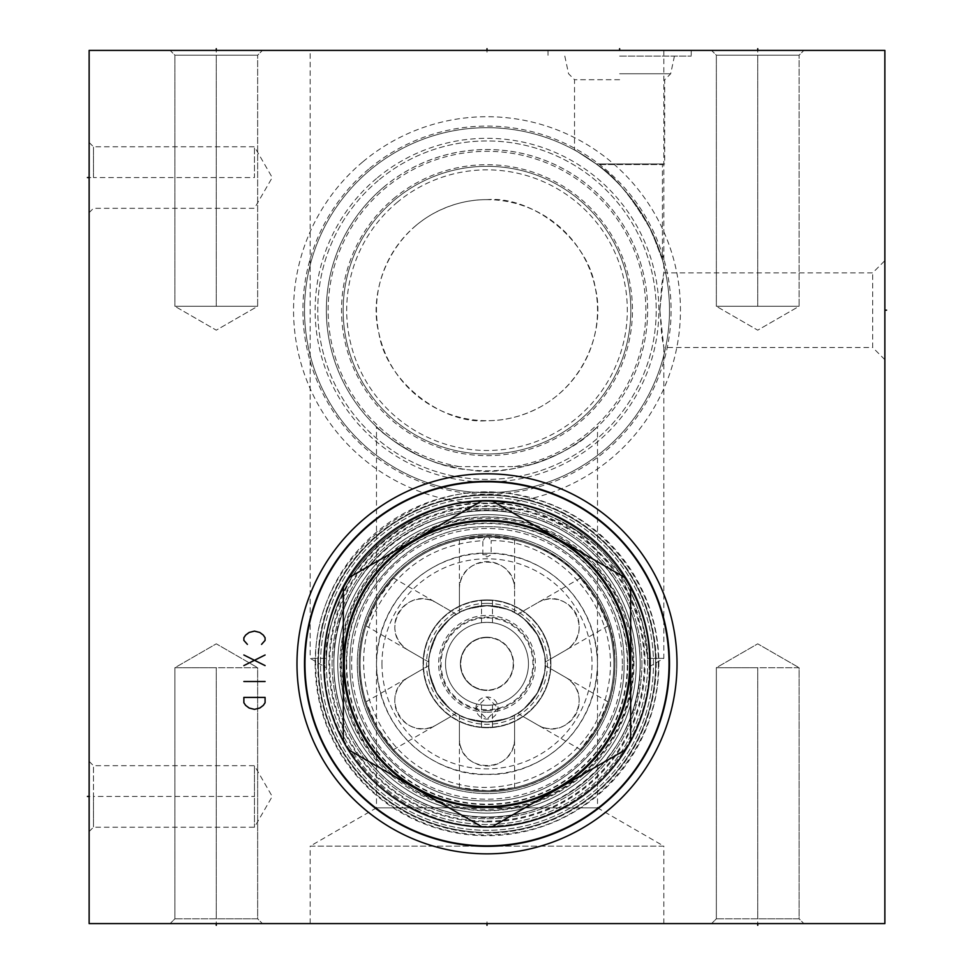 <?xml version="1.0" encoding="UTF-8"?>
<svg xmlns="http://www.w3.org/2000/svg" width="974" height="974" viewBox="0 0 974 974"><rect width="100%" height="100%" fill="white"/><g stroke="black" fill="none" stroke-linecap="round" stroke-linejoin="round"><path stroke-width="0.73" stroke-dasharray="4.87 3.65" d="M89.133 50.417L884.867 50.417L884.867 923.583L89.133 923.583L89.133 50.417M619.622 50.417L548.009 50.417L691.236 50.417L619.622 50.417L619.622 52.121L619.622 50.417M711.568 50.417L803.879 50.417L711.568 50.417L803.879 50.417L711.568 50.417L716.34 55.189L799.106 55.189L716.34 55.189L716.34 306.286L799.106 306.286L799.106 55.189L716.34 55.189L799.106 55.189L803.879 50.417L799.106 55.189L799.106 306.286L757.723 330.174L716.34 306.286L799.106 306.286L757.723 330.174L716.34 306.286L799.106 306.286L716.34 306.286L716.34 55.189L711.568 50.417M170.121 50.417L262.432 50.417L170.121 50.417L262.432 50.417L170.121 50.417L174.894 55.189L257.66 55.189L174.894 55.189L174.894 306.286L257.66 306.286L257.66 55.189L174.894 55.189L257.66 55.189L262.432 50.417L257.66 55.189L257.66 306.286L216.277 330.174L174.894 306.286L257.66 306.286L216.277 330.174L174.894 306.286L257.66 306.286L174.894 306.286L174.894 55.189L170.121 50.417M487 50.417L310.17 50.417L663.83 50.417L487 50.417L487 52.121M89.133 796.452L89.133 831.553L89.133 761.351L89.133 796.452L90.85 796.452M89.133 177.548L89.133 142.447L89.133 177.548L90.85 177.548M884.867 310.17L884.867 359.686L884.867 310.17L883.15 310.17L884.867 310.17M362.657 161.976A193.449 193.449 0 0 0 338.806 434.514A193.449 193.449 0 0 0 611.343 458.364A193.449 193.449 0 0 0 635.194 185.827A193.449 193.449 0 0 0 362.657 161.976M216.277 923.583L262.432 923.583L170.121 923.583L262.432 923.583L170.121 923.583L216.277 923.583L216.277 921.879L216.277 923.583M757.723 923.583L803.879 923.583L711.568 923.583L803.879 923.583L711.568 923.583L757.723 923.583L757.723 921.879L757.723 923.583M310.17 923.583L663.83 923.583L310.17 923.583L310.17 846.138L663.83 846.138L597.512 807.848L376.488 807.848L376.488 426.758C372.957 423.69 403.163 454.809 446.153 465.535L459.314 466.607L514.686 466.607L527.847 465.535C570.837 454.809 601.141 423.617 597.512 426.758L590.268 433.235C571.3 452.386 512.239 478.161 469.03 469.809C419.124 466.984 370.656 423.459 376.488 426.758M257.66 918.811L216.277 918.811L257.66 918.811L257.66 667.714L174.894 667.714L257.66 667.714L216.277 643.826L174.894 667.714L216.277 667.714L174.894 667.714L174.894 735.796L174.894 667.714L216.277 643.826L257.66 667.714L257.66 918.811L174.894 918.811L257.66 918.811L262.432 923.583L257.66 918.811M174.894 918.811L174.894 735.796L174.894 918.811L216.277 918.811L174.894 918.811L170.121 923.583L174.894 918.811M799.106 918.811L757.723 918.811L799.106 918.811L799.106 667.714L716.34 667.714L799.106 667.714L757.723 643.826L716.34 667.714L757.723 667.714L716.34 667.714L716.34 735.796L716.34 667.714L757.723 643.826L799.106 667.714L799.106 918.811L716.34 918.811L799.106 918.811L803.879 923.583L799.106 918.811M716.34 918.811L716.34 735.796L716.34 918.811L757.723 918.811L716.34 918.811L711.568 923.583L716.34 918.811M663.83 923.583L663.83 846.138L310.17 846.138L376.488 807.848L597.512 807.848L597.512 426.758M597.512 663.83C595.09 586.36 529.065 550.675 487 553.305C444.935 550.675 378.91 586.372 376.488 663.83C378.91 741.275 444.911 776.972 486.963 774.342C529.016 776.899 595.004 741.543 597.512 663.83A110.512 110.512 0 0 1 487 774.342A110.512 110.512 0 0 1 376.488 663.83A110.512 110.512 0 0 1 487 553.305A110.512 110.512 0 0 1 597.512 663.83M346.683 663.83A140.317 140.317 0 0 0 487 804.147A140.317 140.317 0 0 0 627.317 663.83A140.317 140.317 0 0 0 487 523.513A140.317 140.317 0 0 0 346.683 663.83M343.152 663.83A143.848 143.848 0 0 0 487 807.677A143.848 143.848 0 0 0 630.848 663.83A143.848 143.848 0 0 0 487 519.982A143.848 143.848 0 0 0 343.152 663.83A143.848 143.848 0 0 0 487 807.677A143.848 143.848 0 0 0 630.848 663.83A143.848 143.848 0 0 0 487 519.982A143.848 143.848 0 0 0 343.152 663.83A143.848 143.848 0 0 1 487 519.982A143.848 143.848 0 0 1 630.848 663.83A143.848 143.848 0 0 1 487 807.677A143.848 143.848 0 0 1 343.152 663.83M487 508.659L443.316 509.232C409.494 517.304 379.251 539.511 352.576 575.865C332.804 612.914 324.086 640.405 326.448 658.351L310.17 658.351L326.448 658.351C326.193 638.981 333.753 592.362 370.558 553.159C407.948 518.217 446.762 501.549 487 503.181C524.657 501.866 561.377 516.439 597.135 546.877C637.836 584.802 648.574 638.652 647.552 658.351L663.83 658.351L647.552 658.351L642.39 623.056L618.831 572.018L576.998 530.757L530.684 509.232L487 508.659M530.684 509.232A160.649 160.649 0 0 1 647.649 663.83A160.649 160.649 0 0 0 487 503.181A160.649 160.649 0 0 0 326.351 663.83A160.649 160.649 0 0 1 443.316 509.232M487 199.658C468.774 199.512 450.925 204.138 433.43 213.513C386.8 239.275 368.622 294.416 378.898 333.145C386.106 381.333 442.038 424.688 487 420.695C505.226 420.829 523.075 416.215 540.57 406.84C587.2 381.065 605.378 325.925 595.102 287.208C587.894 239.007 531.95 195.652 487 199.658M659.848 310.17L661.845 283.787L663.83 272.866L659.848 310.17L661.845 336.554L663.83 347.487L659.848 310.17M884.867 359.686L872.667 347.487L872.667 272.866L872.667 347.487L663.83 347.487L663.83 658.351L647.6 667.714L647.552 658.351L647.649 663.83A160.649 160.649 0 0 1 487 824.479A160.649 160.649 0 0 1 326.351 663.83L326.448 658.351L326.4 667.714L310.17 658.351L310.17 50.417M326.351 663.83A160.649 160.649 0 0 0 487 824.479A160.649 160.649 0 0 0 647.649 663.83M317.78 663.83A169.22 169.22 0 0 0 487 833.05A169.22 169.22 0 0 0 656.22 663.83A169.22 169.22 0 0 0 487 494.609A169.22 169.22 0 0 0 317.78 663.83A169.22 169.22 0 0 1 487 494.609A169.22 169.22 0 0 1 656.22 663.83A169.22 169.22 0 0 1 487 833.05A169.22 169.22 0 0 1 317.78 663.83M315.126 663.83A171.874 171.874 0 0 0 487 835.704A171.874 171.874 0 0 0 658.874 663.83A171.874 171.874 0 0 0 487 491.955A171.874 171.874 0 0 0 315.126 663.83M304.509 663.83A182.491 182.491 0 0 0 487 846.321A182.491 182.491 0 0 0 669.491 663.83A182.491 182.491 0 0 0 487 481.339A182.491 182.491 0 0 0 304.509 663.83M415.959 225.505A110.512 110.512 0 0 0 402.335 381.211A110.512 110.512 0 0 0 558.041 394.835A110.512 110.512 0 0 0 571.665 239.129A110.512 110.512 0 0 0 415.959 225.505M396.808 202.689A140.317 140.317 0 0 1 594.481 219.978A140.317 140.317 0 0 1 577.192 417.663A140.317 140.317 0 0 1 379.519 400.363A140.317 140.317 0 0 1 396.808 202.689M394.531 199.974A143.848 143.848 0 0 1 597.196 217.701A143.848 143.848 0 0 1 579.469 420.366A143.848 143.848 0 0 1 376.804 402.639A143.848 143.848 0 0 1 394.531 199.974A143.848 143.848 0 0 1 597.196 217.701A143.848 143.848 0 0 1 579.469 420.366A143.848 143.848 0 0 1 376.804 402.639A143.848 143.848 0 0 1 394.531 199.974A143.848 143.848 0 0 0 376.804 402.639A143.848 143.848 0 0 0 579.469 420.366A143.848 143.848 0 0 0 597.196 217.701A143.848 143.848 0 0 0 394.531 199.974M527.847 465.535A160.649 160.649 0 0 0 629.667 236.329A160.649 160.649 0 0 0 330.247 345.32A160.649 160.649 0 0 0 446.153 465.535M383.732 187.105A160.649 160.649 0 0 1 610.065 206.914A160.649 160.649 0 0 1 590.268 433.235A160.649 160.649 0 0 1 363.935 413.439A160.649 160.649 0 0 1 383.732 187.105M378.229 180.543A169.22 169.22 0 0 0 357.361 418.942A169.22 169.22 0 0 0 595.771 439.81A169.22 169.22 0 0 0 616.639 201.399A169.22 169.22 0 0 0 378.229 180.543A169.22 169.22 0 0 1 616.639 201.399A169.22 169.22 0 0 1 595.771 439.81A169.22 169.22 0 0 1 357.361 418.942A169.22 169.22 0 0 1 378.229 180.543M376.524 178.51A171.874 171.874 0 0 0 355.34 420.646A171.874 171.874 0 0 0 597.476 441.843A171.874 171.874 0 0 0 618.66 199.694A171.874 171.874 0 0 0 376.524 178.51M369.694 170.377A182.491 182.491 0 0 1 626.793 192.876A182.491 182.491 0 0 1 604.306 449.964A182.491 182.491 0 0 1 347.207 427.476A182.491 182.491 0 0 1 369.694 170.377A182.491 182.491 0 0 0 347.207 427.476A182.491 182.491 0 0 0 604.306 449.964A182.491 182.491 0 0 0 626.793 192.876A182.491 182.491 0 0 0 369.694 170.377A182.491 182.491 0 0 1 626.793 192.876A182.491 182.491 0 0 1 604.306 449.964A182.491 182.491 0 0 1 347.207 427.476A182.491 182.491 0 0 1 369.694 170.377M596.977 164.545C612.208 173.713 629.411 193.996 648.587 225.371C660.323 252.424 664.925 263.917 662.417 259.863L651.448 231.057C631.956 196.87 613.803 174.699 596.977 164.545C612.208 173.713 629.411 193.996 648.587 225.371C660.323 252.424 664.925 263.917 662.417 259.863L651.448 231.057C631.956 196.87 613.803 174.699 596.977 164.545L662.417 164.545L596.977 164.545M596.161 163.936C567.55 145.15 567.55 145.15 596.161 163.936C567.55 145.15 567.55 145.15 596.161 163.936L664.706 163.936L596.161 163.936M619.622 79.722L574.526 79.722L619.622 79.722M619.622 73.756L670.684 73.756L619.622 73.756M619.622 56.066L691.236 56.066L619.622 56.066M93.467 796.452L93.467 827.218L93.467 765.686L93.467 796.452L254.47 796.452L254.47 765.686L254.47 827.218L254.47 796.452M93.467 177.548L93.467 146.782L93.467 177.548L254.47 177.548L254.47 146.782L254.47 177.548M487 600.276A63.554 63.554 0 0 1 550.553 663.83A63.554 63.554 0 0 1 487 727.383A63.554 63.554 0 0 1 423.447 663.83A63.554 63.554 0 0 1 487 600.276A63.554 63.554 0 0 1 550.553 663.83A63.554 63.554 0 0 1 487 727.383A63.554 63.554 0 0 1 423.447 663.83A63.554 63.554 0 0 1 487 600.276C479.926 600.532 479.926 600.532 487 600.276C479.926 600.532 479.926 600.532 487 600.276C494.074 600.532 494.074 600.532 487 600.276C494.074 600.532 494.074 600.532 487 600.276M487 712.213A48.383 48.383 0 0 0 535.383 663.83A48.383 48.383 0 0 0 487 615.446A48.383 48.383 0 0 0 438.617 663.83A48.383 48.383 0 0 0 487 712.213M487 727.383C494.074 727.128 494.074 727.128 487 727.383C494.074 727.128 494.074 727.128 487 727.383C479.926 727.128 479.926 727.128 487 727.383C479.926 727.128 479.926 727.128 487 727.383M487 603.344A60.485 60.485 0 0 0 426.515 663.83A60.485 60.485 0 0 0 487 724.315A60.485 60.485 0 0 0 547.485 663.83A60.485 60.485 0 0 0 487 603.344M487 710.594A46.776 46.776 0 0 0 533.776 663.83A46.776 46.776 0 0 0 487 617.053A46.776 46.776 0 0 0 440.224 663.83A46.776 46.776 0 0 0 487 710.594M487 705.298A41.468 41.468 0 0 0 528.468 663.83A41.468 41.468 0 0 0 487 622.362A41.468 41.468 0 0 0 445.532 663.83A41.468 41.468 0 0 0 487 705.298C479.926 704.896 479.926 704.896 487 705.298C479.926 704.896 479.926 704.896 487 705.298C494.074 704.896 494.074 704.896 487 705.298C494.074 704.896 494.074 704.896 487 705.298A41.468 41.468 0 0 1 445.532 663.83A41.468 41.468 0 0 1 487 622.362C479.926 622.751 479.926 622.751 487 622.362C479.926 622.751 479.926 622.751 487 622.362C494.074 622.751 494.074 622.751 487 622.362C494.074 622.751 494.074 622.751 487 622.362A41.468 41.468 0 0 1 528.468 663.83A41.468 41.468 0 0 1 487 705.298M487 617.906A45.924 45.924 0 0 1 532.924 663.83A45.924 45.924 0 0 1 487 709.754A45.924 45.924 0 0 1 441.076 663.83A45.924 45.924 0 0 1 487 617.906M487 637.215A26.615 26.615 0 0 1 513.615 663.83A26.615 26.615 0 0 1 487 690.444A26.615 26.615 0 0 0 513.615 663.83A26.615 26.615 0 0 0 487 637.215A26.615 26.615 0 0 0 460.385 663.83A26.615 26.615 0 0 0 487 690.444A26.615 26.615 0 0 1 460.385 663.83A26.615 26.615 0 0 1 487 637.215A26.615 26.615 0 0 0 460.385 663.83A26.615 26.615 0 0 0 487 690.444M487 637.58A26.249 26.249 0 0 0 460.751 663.83A26.249 26.249 0 0 0 487 690.079A26.249 26.249 0 0 0 513.249 663.83A26.249 26.249 0 0 0 487 637.58A26.249 26.249 0 0 1 513.249 663.83A26.249 26.249 0 0 1 487 690.079A26.249 26.249 0 0 1 460.751 663.83A26.249 26.249 0 0 1 487 637.58M545.087 663.83A58.087 58.087 0 0 0 487 605.743A58.087 58.087 0 0 0 428.913 663.83A58.087 58.087 0 0 0 487 721.917A58.087 58.087 0 0 0 545.087 663.83A58.087 58.087 0 0 1 487 721.917A58.087 58.087 0 0 1 428.913 663.83A58.087 58.087 0 0 1 487 605.743A58.087 58.087 0 0 1 545.087 663.83M475.945 708.037L487 719.092L498.055 708.037L487 696.982L475.945 708.037A11.055 11.055 0 0 0 487 719.092A11.055 11.055 0 0 0 498.055 708.037A11.055 11.055 0 0 0 487 696.982A11.055 11.055 0 0 0 475.945 708.037M436.693 692.867C447.48 706.722 454.091 713.528 456.526 713.272C452.484 712.006 445.873 705.2 436.693 692.867C447.48 706.722 454.091 713.528 456.526 713.272C452.484 712.006 445.873 705.2 436.693 692.867C430.593 678.744 428.012 669.613 428.937 665.498C427.501 667.482 430.094 676.601 436.693 692.867C430.593 678.744 428.012 669.613 428.937 665.498C427.501 667.482 430.094 676.601 436.693 692.867M487 721.917C504.386 719.506 513.59 717.181 514.589 714.953C511.484 717.801 502.28 720.127 487 721.917C504.386 719.506 513.59 717.181 514.589 714.953C511.484 717.801 502.28 720.127 487 721.917C471.72 720.127 462.516 717.801 459.411 714.953C460.41 717.181 469.614 719.506 487 721.917C471.72 720.127 462.516 717.801 459.411 714.953C460.41 717.181 469.614 719.506 487 721.917M537.307 692.867C543.906 676.601 546.499 667.482 545.063 665.498C545.988 669.613 543.395 678.744 537.307 692.867C543.906 676.601 546.499 667.482 545.063 665.498C545.988 669.613 543.395 678.744 537.307 692.867C528.127 705.2 521.516 712.006 517.474 713.272C519.909 713.528 526.52 706.722 537.307 692.867C528.127 705.2 521.516 712.006 517.474 713.272C519.909 713.528 526.52 706.722 537.307 692.867M487 605.743C469.614 608.153 460.41 610.479 459.411 612.707C462.516 609.846 471.72 607.533 487 605.743C469.614 608.153 460.41 610.479 459.411 612.707C462.516 609.846 471.72 607.533 487 605.743C502.28 607.533 511.484 609.846 514.589 612.707C513.59 610.479 504.386 608.153 487 605.743C502.28 607.533 511.484 609.846 514.589 612.707C513.59 610.479 504.386 608.153 487 605.743M436.693 634.78C430.094 651.058 427.501 660.177 428.937 662.162C428.012 658.047 430.605 648.915 436.693 634.78C430.094 651.058 427.501 660.177 428.937 662.162C428.012 658.047 430.605 648.915 436.693 634.78C445.873 622.447 452.484 615.653 456.526 614.375C454.091 614.131 447.48 620.937 436.693 634.78C445.873 622.447 452.484 615.653 456.526 614.375C454.091 614.131 447.48 620.937 436.693 634.78M537.307 634.78C526.52 620.937 519.909 614.131 517.474 614.375C521.516 615.653 528.127 622.447 537.307 634.78C526.52 620.937 519.909 614.131 517.474 614.375C521.516 615.653 528.127 622.447 537.307 634.78C543.407 648.915 545.988 658.047 545.063 662.162C546.499 660.177 543.906 651.058 537.307 634.78C543.407 648.915 545.988 658.047 545.063 662.162C546.499 660.177 543.906 651.058 537.307 634.78M545.27 663.83A58.27 58.27 0 0 0 487 605.56A58.27 58.27 0 0 0 428.73 663.83A58.27 58.27 0 0 0 487 722.087A58.27 58.27 0 0 0 545.27 663.83A58.27 58.27 0 0 1 487 722.087A58.27 58.27 0 0 1 428.73 663.83A58.27 58.27 0 0 1 487 605.56A58.27 58.27 0 0 1 545.27 663.83M550.919 663.83A63.919 63.919 0 0 0 487 599.899A63.919 63.919 0 0 0 459.411 721.49A63.919 63.919 0 0 0 550.919 663.83A63.919 63.919 0 0 1 487 727.748A63.919 63.919 0 0 1 423.264 658.887L408.581 650.413L423.264 658.887A63.919 63.919 0 0 1 450.852 611.112L436.169 602.626L450.852 611.112A63.919 63.919 0 0 1 459.411 606.169L459.411 589.209L459.411 606.169A63.919 63.919 0 0 1 514.589 606.169L514.589 589.209L514.589 606.169A63.919 63.919 0 0 1 523.148 611.112L537.831 602.626L523.148 611.112A63.919 63.919 0 0 1 550.736 658.887L565.419 650.413L550.736 658.887A63.919 63.919 0 0 1 550.919 663.83M450.852 716.547L436.169 725.033L450.852 716.547M408.581 677.247L423.264 668.773L408.581 677.247A27.589 27.589 0 0 0 398.488 714.928A27.589 27.589 0 0 0 436.169 725.033C405.026 743.199 377.279 695.132 408.581 677.247M381.966 663.83A105.034 105.034 0 0 0 487 768.863A105.034 105.034 0 0 0 592.034 663.83A105.034 105.034 0 0 0 487 558.796A105.034 105.034 0 0 0 381.966 663.83M565.419 677.247L550.736 668.773L565.419 677.247C596.721 695.132 568.974 743.199 537.831 725.033L523.148 716.547L537.831 725.033A27.589 27.589 0 0 0 575.512 714.928A27.589 27.589 0 0 0 565.419 677.247M514.589 738.45L514.589 721.49L514.589 738.45C514.747 774.5 459.253 774.5 459.411 738.45L459.411 721.49L459.411 738.45A27.589 27.589 0 0 0 487 766.039A27.589 27.589 0 0 0 514.589 738.45M408.581 650.413C377.279 632.516 405.026 584.461 436.169 602.626A27.589 27.589 0 0 0 398.488 612.719A27.589 27.589 0 0 0 408.581 650.413M459.411 589.209C459.253 553.147 514.747 553.159 514.589 589.209A27.589 27.589 0 0 0 487 561.621A27.589 27.589 0 0 0 459.411 589.209M537.831 602.626C568.974 584.461 596.721 632.528 565.419 650.413A27.589 27.589 0 0 0 575.512 612.719A27.589 27.589 0 0 0 537.831 602.626M627.755 663.83A140.755 140.755 0 0 0 487 523.075A140.755 140.755 0 0 0 346.245 663.83A140.755 140.755 0 0 0 487 804.585A140.755 140.755 0 0 0 627.755 663.83M630.409 663.83A143.409 143.409 0 0 0 487 520.42A143.409 143.409 0 0 0 343.591 663.83A143.409 143.409 0 0 1 487 520.42A143.409 143.409 0 0 1 630.409 663.83A143.409 143.409 0 0 1 487 807.239A143.409 143.409 0 0 1 343.591 663.83A143.409 143.409 0 0 1 487 520.42A143.409 143.409 0 0 1 630.409 663.83A143.409 143.409 0 0 1 487 807.239A143.409 143.409 0 0 1 343.591 663.83A143.409 143.409 0 0 1 487 520.42A143.409 143.409 0 0 1 630.409 663.83A143.409 143.409 0 0 1 487 807.239A143.409 143.409 0 0 1 343.591 663.83A143.409 143.409 0 0 0 487 807.239A143.409 143.409 0 0 0 630.409 663.83M614.935 663.83A127.935 127.935 0 0 0 487 535.895A127.935 127.935 0 0 0 359.065 663.83A127.935 127.935 0 0 0 487 791.765A127.935 127.935 0 0 0 614.935 663.83A127.935 127.935 0 0 1 487 791.765A127.935 127.935 0 0 1 359.065 663.83A127.935 127.935 0 0 0 487 791.765A127.935 127.935 0 0 0 614.935 663.83A127.935 127.935 0 0 0 487 535.895A127.935 127.935 0 0 0 359.065 663.83A127.935 127.935 0 0 0 487 791.765A127.935 127.935 0 0 0 614.935 663.83A127.935 127.935 0 0 0 487 535.895A127.935 127.935 0 0 0 359.065 663.83A127.935 127.935 0 0 0 487 791.765A127.935 127.935 0 0 0 614.935 663.83A127.935 127.935 0 0 0 487 535.895A127.935 127.935 0 0 0 359.065 663.83A127.935 127.935 0 0 0 487 791.765A127.935 127.935 0 0 0 614.935 663.83A127.935 127.935 0 0 0 487 535.895A127.935 127.935 0 0 0 359.065 663.83A127.935 127.935 0 0 1 487 535.895A127.935 127.935 0 0 1 614.935 663.83C617.577 585.678 537.051 520.116 461.055 538.549C403.078 549.446 357.982 604.842 359.065 663.83C359.82 702.802 374.771 735.224 403.918 761.108C418.978 773.892 436.06 782.779 455.187 787.747C474.338 792.605 493.587 793.055 512.945 789.11C570.922 778.202 616.018 722.805 614.935 663.83M630.495 663.83A143.495 143.495 0 0 1 487 807.324A143.495 143.495 0 0 1 343.505 663.83A143.495 143.495 0 0 1 487 520.335A143.495 143.495 0 0 1 630.495 663.83A143.495 143.495 0 0 1 487 807.324A143.495 143.495 0 0 1 343.505 663.83A143.495 143.495 0 0 1 487 520.335A143.495 143.495 0 0 1 630.495 663.83A143.495 143.495 0 0 1 487 807.324A143.495 143.495 0 0 1 343.505 663.83A143.495 143.495 0 0 1 487 520.335A143.495 143.495 0 0 1 630.495 663.83A143.495 143.495 0 0 1 487 807.324A143.495 143.495 0 0 1 343.505 663.83A143.495 143.495 0 0 1 487 520.335A143.495 143.495 0 0 1 630.495 663.83M613.876 663.83A126.876 126.876 0 0 0 487 536.954A126.876 126.876 0 0 0 360.124 663.83A126.876 126.876 0 0 0 487 790.705A126.876 126.876 0 0 0 613.876 663.83A126.876 126.876 0 0 1 487 790.705A126.876 126.876 0 0 1 360.124 663.83A126.876 126.876 0 0 0 487 790.705A126.876 126.876 0 0 0 613.876 663.83A126.876 126.876 0 0 0 487 536.954A126.876 126.876 0 0 0 360.124 663.83A126.876 126.876 0 0 0 487 790.705A126.876 126.876 0 0 0 613.876 663.83A126.876 126.876 0 0 0 487 536.954A126.876 126.876 0 0 0 360.124 663.83A126.876 126.876 0 0 0 487 790.705A126.876 126.876 0 0 0 613.876 663.83A126.876 126.876 0 0 0 488.485 536.966C491.42 541.337 491.42 541.337 488.485 536.966C491.42 541.337 491.42 541.337 488.485 536.966L514.589 539.986L505.786 538.354L487 536.954L468.226 538.354L459.411 539.986L488.485 536.966A126.876 126.876 0 0 1 613.876 663.83A126.876 126.876 0 0 0 487 536.954A126.876 126.876 0 0 0 360.124 663.83A126.876 126.876 0 0 0 487 790.705A126.876 126.876 0 0 0 613.876 663.83M377.121 600.386L393.545 578.02L387.725 584.826L377.121 600.386L368.939 617.358L365.956 625.795L377.121 600.386M596.879 600.386L608.044 625.795L605.061 617.358L596.879 600.386L586.275 584.826L580.455 578.02L596.879 600.386M622.362 663.83A135.362 135.362 0 0 0 487 528.468A135.362 135.362 0 0 0 351.638 663.83A135.362 135.362 0 0 0 487 799.191A135.362 135.362 0 0 0 622.362 663.83A135.362 135.362 0 0 1 487 799.191A135.362 135.362 0 0 1 351.638 663.83A135.362 135.362 0 0 1 487 528.468A135.362 135.362 0 0 1 622.362 663.83M377.121 727.261L365.956 701.864L368.939 710.302L377.121 727.261L387.725 742.833L393.545 749.639L377.121 727.261M487 790.705L459.411 787.662L468.214 789.305L487 790.705L505.774 789.305L514.589 787.662L487 790.705M596.879 727.261L580.455 749.639L586.275 742.833L596.879 727.261L605.061 710.302L608.044 701.864L596.879 727.261M485.515 536.966A126.876 126.876 0 0 0 360.124 663.83A126.876 126.876 0 0 1 485.515 536.966L487 536.954L485.515 536.966C482.58 541.337 482.58 541.337 485.515 536.966C482.58 541.337 482.58 541.337 485.515 536.966M487 516.89A146.94 146.94 0 0 0 340.06 663.83A146.94 146.94 0 0 0 487 810.77A146.94 146.94 0 0 0 633.94 663.83A146.94 146.94 0 0 0 487 516.89M487 514.589A149.241 149.241 0 0 0 337.759 663.83A149.241 149.241 0 0 0 487 813.071A149.241 149.241 0 0 0 636.241 663.83A149.241 149.241 0 0 0 487 514.589A149.241 149.241 0 0 1 636.241 663.83A149.241 149.241 0 0 1 487 813.071A149.241 149.241 0 0 1 337.759 663.83A149.241 149.241 0 0 1 487 514.589M487 497.349A166.481 166.481 0 0 0 320.519 663.83A166.481 166.481 0 0 0 487 830.311A166.481 166.481 0 0 0 653.481 663.83A166.481 166.481 0 0 0 487 497.349A166.481 166.481 0 0 1 653.481 663.83A166.481 166.481 0 0 1 487 830.311A166.481 166.481 0 0 1 320.519 663.83A166.481 166.481 0 0 1 487 497.349M487 506.541A157.289 157.289 0 0 0 329.711 663.83A157.289 157.289 0 0 0 487 821.119A157.289 157.289 0 0 0 644.289 663.83A157.289 157.289 0 0 0 487 506.541M487 510.693A153.137 153.137 0 0 0 333.863 663.83A153.137 153.137 0 0 0 487 816.967A153.137 153.137 0 0 0 640.137 663.83A153.137 153.137 0 0 0 487 510.693A153.137 153.137 0 0 0 333.863 663.83A153.137 153.137 0 0 0 487 816.967A153.137 153.137 0 0 0 640.137 663.83A153.137 153.137 0 0 0 487 510.693A153.137 153.137 0 0 0 333.863 663.83A153.137 153.137 0 0 0 487 816.967A153.137 153.137 0 0 0 640.137 663.83A153.137 153.137 0 0 0 487 510.693A153.137 153.137 0 0 0 333.863 663.83A153.137 153.137 0 0 0 487 816.967A153.137 153.137 0 0 0 640.137 663.83A153.137 153.137 0 0 0 487 510.693A153.137 153.137 0 0 0 333.863 663.83A153.137 153.137 0 0 0 487 816.967A153.137 153.137 0 0 0 640.137 663.83A153.137 153.137 0 0 0 487 510.693M655.697 663.83A168.697 168.697 0 0 1 487 832.526A168.697 168.697 0 0 1 318.303 663.83A168.697 168.697 0 0 1 487 495.133A168.697 168.697 0 0 1 655.697 663.83A168.697 168.697 0 0 1 487 832.526A168.697 168.697 0 0 1 318.303 663.83A168.697 168.697 0 0 1 487 495.133A168.697 168.697 0 0 1 655.697 663.83M487 495.218A168.612 168.612 0 0 0 318.388 663.83A168.612 168.612 0 0 0 487 832.429A168.612 168.612 0 0 0 655.612 663.83A168.612 168.612 0 0 0 487 495.218A168.612 168.612 0 0 0 318.388 663.83A168.612 168.612 0 0 0 487 832.429A168.612 168.612 0 0 0 655.612 663.83A168.612 168.612 0 0 0 487 495.218M487 481.789A182.041 182.041 0 0 0 304.959 663.83A182.041 182.041 0 0 0 487 845.87A182.041 182.041 0 0 0 669.041 663.83A182.041 182.041 0 0 0 487 481.789M491.773 826.975A163.218 163.218 0 0 1 487 827.036A163.218 163.218 0 0 1 482.227 826.975L348.108 749.542A163.218 163.218 0 0 1 343.323 741.263L343.323 586.397A163.218 163.218 0 0 1 348.108 578.118L482.227 500.685A163.218 163.218 0 0 1 491.773 500.685L625.892 578.118A163.218 163.218 0 0 1 630.677 586.397L630.677 741.263A163.218 163.218 0 0 1 625.892 749.542L491.773 826.975M487 554.717L482.848 554.717L487 554.717M616.7 663.83A129.7 129.7 0 0 1 487 793.53A129.7 129.7 0 0 1 357.3 663.83A129.7 129.7 0 0 1 487 534.129A129.7 129.7 0 0 1 616.7 663.83A129.7 129.7 0 0 0 487 534.129A129.7 129.7 0 0 0 357.3 663.83A129.7 129.7 0 0 0 487 793.53A129.7 129.7 0 0 0 616.7 663.83A129.7 129.7 0 0 1 487 793.53A129.7 129.7 0 0 1 357.3 663.83A129.7 129.7 0 0 1 487 534.129A129.7 129.7 0 0 1 616.7 663.83A129.7 129.7 0 0 0 487 534.129A129.7 129.7 0 0 0 357.3 663.83A129.7 129.7 0 0 0 487 793.53A129.7 129.7 0 0 0 616.7 663.83M216.277 918.811L216.277 667.714L216.277 918.811M757.723 918.811L757.723 667.714L757.723 918.811M487 921.879L487 923.583L487 921.879M884.867 403.54L884.867 398.232M884.867 439.615L884.867 375.952L884.867 439.615M884.867 515.465L884.867 504.861M884.867 497.787L884.867 487.183L884.867 497.787M884.867 473.035L884.867 469.492M884.867 460.824L884.867 450.219M884.867 533.155L884.867 526.082M884.867 540.229L884.867 550.834M884.867 563.654L884.867 566.308M884.867 582.659L884.867 572.055L884.867 582.659M884.867 600.349L884.867 589.733M884.867 413.086L884.867 402.481M884.867 418.394L884.867 428.998M884.867 397.173L884.867 386.556M884.867 465.195L884.867 469.748M884.867 481.874L884.867 492.479M884.867 498.542L884.867 509.159M884.867 407.095L884.867 399.011L884.867 407.095M884.867 411.138L884.867 421.754L884.867 411.138M884.867 442.464L884.867 430.338M884.867 432.359L884.867 440.443M884.867 448.527L884.867 460.653M884.867 472.78L884.867 466.716M884.867 516.232L884.867 526.837L884.867 516.232M884.867 532.9L884.867 543.504L884.867 532.9M884.867 561.194L884.867 552.1L884.867 561.194M884.867 558.163L884.867 552.1M884.867 567.258L884.867 575.342L884.867 567.258M884.867 85.773L884.867 87.1M884.867 89.754L884.867 92.408M884.867 883.625L884.867 873.021M757.723 50.417L757.723 52.121L757.723 50.417M757.723 55.189L757.723 306.286L757.723 55.189M216.277 50.417L216.277 52.121L216.277 50.417M216.277 55.189L216.277 306.286L216.277 55.189M341.545 663.83A145.455 145.455 0 0 0 487 809.284A145.455 145.455 0 0 0 632.455 663.83A145.455 145.455 0 0 0 487 518.375A145.455 145.455 0 0 0 341.545 663.83M393.508 198.745A145.455 145.455 0 0 1 598.426 216.678A145.455 145.455 0 0 1 580.492 421.596A145.455 145.455 0 0 1 375.574 403.674A145.455 145.455 0 0 1 393.508 198.745M514.686 466.607A158.872 158.872 0 0 0 608.701 208.059A158.872 158.872 0 0 0 333.534 351.237A158.872 158.872 0 0 0 459.314 466.607M368.671 169.147A184.098 184.098 0 0 0 345.977 428.499A184.098 184.098 0 0 0 605.329 451.193A184.098 184.098 0 0 0 628.023 191.841A184.098 184.098 0 0 0 368.671 169.147M641.903 663.83A154.903 154.903 0 0 1 487 818.732A154.903 154.903 0 0 1 332.097 663.83A154.903 154.903 0 0 1 487 508.927A154.903 154.903 0 0 1 641.903 663.83A154.903 154.903 0 0 1 487 818.732A154.903 154.903 0 0 1 332.097 663.83A154.903 154.903 0 0 1 487 508.927A154.903 154.903 0 0 1 641.903 663.83M487 821.91A158.08 158.08 0 0 0 645.08 663.83A158.08 158.08 0 0 0 487 505.749A158.08 158.08 0 0 0 328.92 663.83A158.08 158.08 0 0 0 487 821.91M649.244 663.83C651.216 747.326 579.262 823.286 495.778 825.83C406.121 833.208 322.248 753.754 324.756 663.83C322.248 753.754 406.121 833.208 495.778 825.83C579.262 823.286 651.216 747.326 649.244 663.83C651.216 580.334 579.262 504.374 495.778 501.829C406.121 494.451 322.248 573.905 324.756 663.83C322.248 573.905 406.121 494.451 495.778 501.829C579.262 504.374 651.216 580.334 649.244 663.83M624.042 663.83C625.929 737.062 560.233 802.759 487 800.871C413.767 802.759 348.071 737.062 349.958 663.83C348.071 737.062 413.767 802.759 487 800.871C560.233 802.759 625.929 737.062 624.042 663.83C625.929 590.597 560.233 524.901 487 526.788C413.767 524.901 348.071 590.597 349.958 663.83C348.071 590.597 413.767 524.901 487 526.788C560.233 524.901 625.929 590.597 624.042 663.83M663.83 50.417L663.83 272.866L872.667 272.866L884.867 260.655M674.434 56.066L670.684 73.756L664.706 79.722L664.706 163.936L662.417 164.545L662.417 259.863M564.81 56.066L568.56 73.756L574.526 79.722L574.526 150.045M691.236 50.417L691.236 56.066M548.009 50.417L548.009 56.066M89.133 761.351L93.467 765.686L254.47 765.686L272.233 796.452L254.47 827.218L93.467 827.218L89.133 831.553M89.133 142.447L93.467 146.782L254.47 146.782L272.233 177.548L254.47 208.314L93.467 208.314L89.133 212.649M481.521 727.14L481.521 704.933M492.479 727.14L492.479 704.933M492.479 600.508L492.479 622.727M481.521 600.508L481.521 622.727M456.526 713.272L393.545 749.639M428.937 665.498L365.956 701.864M514.589 714.953L514.589 787.662M459.411 714.953L459.411 787.662M545.063 665.498L608.044 701.864M517.474 713.272L580.455 749.639M491.152 540.643C560.817 539.474 625.515 613.45 607.399 690.201C592.642 766.855 501.172 809.309 435.743 775.913C368.988 746.364 345.685 661.419 377.997 606.303C401.215 565.675 436.157 543.784 482.848 540.643L482.848 554.717L487 557.018L491.152 554.717L491.152 540.643M459.411 612.707L459.411 539.986M514.589 612.707L514.589 539.986M428.937 662.162L365.956 625.795M456.526 614.375L393.545 578.02M517.474 614.375L580.455 578.02M545.063 662.162L608.044 625.795M658.351 663.83C659.8 742.821 599.4 817.016 521.747 831.613C467.289 841.621 418.613 829.13 375.721 794.127C336.687 759.452 316.66 716.024 315.649 663.83C312.009 558.114 422.022 469.992 524.377 496.606C600.848 512.275 659.739 585.776 658.351 663.83M640.137 663.83C641.379 594.079 588.746 528.383 520.408 514.382C428.925 490.604 330.612 569.352 333.863 663.83C332.572 734.433 386.556 800.738 455.942 813.777C546.901 835.85 643.303 757.37 640.137 663.83M633.149 663.83C634.391 731.206 582.866 794.492 516.634 806.935C429.826 827.997 337.832 753.109 340.851 663.83C339.67 597.245 389.892 534.556 455.114 521.2C542.433 498.493 636.253 573.662 633.149 663.83"/><path stroke-width="1.46" d="M884.867 50.417L89.133 50.417L89.133 923.583L884.867 923.583L884.867 50.417M296.985 663.83A190.015 190.015 0 0 1 487 473.814A190.015 190.015 0 0 1 677.015 663.83A190.015 190.015 0 0 1 487 853.845A190.015 190.015 0 0 1 296.985 663.83M304.509 663.83A182.491 182.491 0 0 0 487 846.321A182.491 182.491 0 0 0 669.491 663.83A182.491 182.491 0 0 0 487 481.339A182.491 182.491 0 0 0 304.509 663.83M487 481.789A182.041 182.041 0 0 0 304.959 663.83A182.041 182.041 0 0 0 487 845.87A182.041 182.041 0 0 0 669.041 663.83A182.041 182.041 0 0 0 487 481.789M625.892 578.118A163.218 163.218 0 0 0 482.227 500.685L348.108 578.118A163.218 163.218 0 0 0 343.323 586.397L343.323 741.263A163.218 163.218 0 0 0 348.108 749.542L482.227 826.975A163.218 163.218 0 0 0 487 827.036A163.218 163.218 0 0 0 625.892 578.118L491.773 500.685M491.773 826.975L625.892 749.542M487 521.127A142.703 142.703 0 0 0 344.297 663.83A142.703 142.703 0 0 0 487 806.533A142.703 142.703 0 0 0 629.703 663.83A142.703 142.703 0 0 0 487 521.127M348.108 749.542A163.218 163.218 0 0 0 482.227 826.975M343.323 586.397A163.218 163.218 0 0 0 343.323 741.263M482.227 500.685A163.218 163.218 0 0 0 348.108 578.118M630.677 741.263L630.677 586.397M216.277 923.583L216.277 925.3L216.277 923.583M757.723 923.583L757.723 925.3L757.723 923.583M487 923.583L487 925.3L487 923.583M884.867 310.17L886.571 310.17L884.867 310.17M261.543 644.374L265.086 640.393L265.086 637.751L263.309 635.097L259.778 632.443L254.47 631.115L249.161 632.443L245.631 635.097L243.865 637.751L243.865 640.393L247.396 644.374M265.086 654.991L243.865 665.595M243.865 654.991L265.086 665.595M265.086 681.508L243.865 681.508M265.086 697.421L243.865 697.421L243.865 702.729L245.631 705.383L249.161 708.037L254.47 709.364L259.778 708.037L263.309 705.383L265.086 702.729L265.086 697.421M89.133 796.452L87.429 796.452M89.133 177.548L87.429 177.548M619.622 48.7L619.622 50.417L619.622 48.7M757.723 48.7L757.723 50.417L757.723 48.7M216.277 48.7L216.277 50.417L216.277 48.7M487 48.7L487 50.417"/></g></svg>
